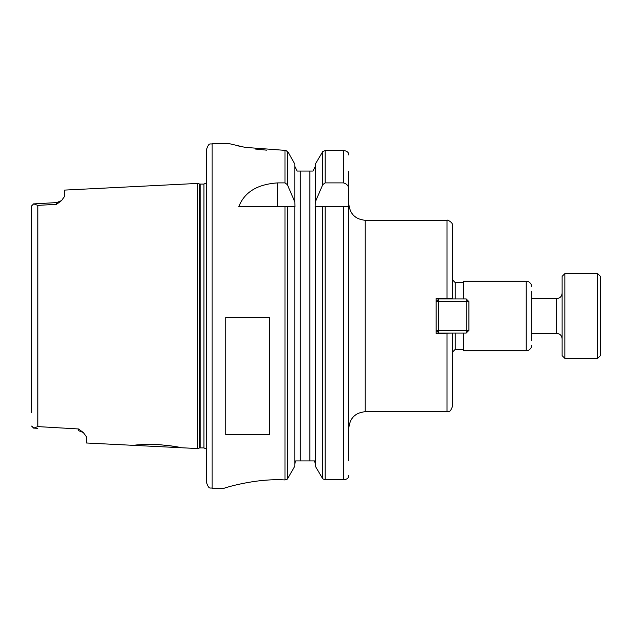 <?xml version="1.0" encoding="UTF-8"?>
<svg xmlns="http://www.w3.org/2000/svg" width="632" height="632" viewBox="0 0 632 632"><rect width="100%" height="100%" fill="white"/><g stroke="black" fill="none" stroke-linecap="round" stroke-linejoin="round"><path stroke-width="0.95" d="M180.657 447.709C179.227 446.942 171.414 445.86 157.234 444.454C143.203 444.454 135.501 444.762 134.126 445.378L197.397 448.546L197.397 183.438L64.417 190.106L64.417 196.607L61.517 200.628L56.675 202.564L56.619 204.294L61.517 200.628M134.126 445.378L86.292 442.985L86.292 436.57L83.345 432.549L78.502 428.962L37.833 426.6L33.678 428.133L31.6 426.079L34.152 428.125M82.8 432.106L83.337 432.541M31.6 219.588L31.6 205.906L33.678 203.86L37.833 205.384L56.619 204.294M141.173 444.659L145.423 444.414M156.752 444.43L158.055 444.501M166.966 445.307L172.955 446.184M177.608 447.053L179.622 447.48M78.502 428.962L78.55 430.653L83.345 432.549M33.678 203.86L31.6 205.906L31.6 412.404M531.686 291.384L531.686 340.608M463.438 298.904L463.438 281.264L526.219 281.264L526.219 350.721L463.438 350.721L463.438 333.088M463.438 349.354L455.238 349.354L452.504 352.095L452.504 333.356L452.504 406.234C449.897 413.715 448.649 410.658 447.029 411.709L365.225 411.709L365.225 220.284L447.029 220.284L447.029 298.628L452.504 298.628L452.504 293.161M447.029 220.284C446.358 219.138 453.65 222.535 452.504 225.75L452.504 298.904M452.504 333.088L436.096 333.356L436.096 298.628L447.029 298.628M436.096 298.628L436.096 301.638L438.829 298.904L438.829 301.638L436.096 301.638M348.817 171.059L348.817 460.926M315.186 206.609L315.313 201.916L322.747 184.67L325.117 182.893L343.35 182.893C346.984 183.722 348.809 186.108 348.817 190.05M348.817 206.609L315.313 206.609L315.313 466.179L322.747 478.795L325.117 479.791L343.35 479.791C346.297 479.53 348.074 478.511 348.667 476.718L348.817 475.375M325.117 182.893L325.117 150.527L343.35 150.527L325.117 150.527L322.747 151.561L315.313 164.123L315.313 201.916M348.817 155.022L348.674 153.734C348.106 151.877 346.328 150.803 343.35 150.527L343.35 182.893M315.313 166.39L312.99 171.059L315.313 166.39M314.538 460.926L315.313 463.888L314.538 460.926L295.586 460.926L294.804 463.888L295.586 460.926M297.135 171.059L294.804 166.39L297.135 171.059L300.279 171.059L300.279 460.926M294.939 206.609L294.804 201.916L287.378 184.67L285.008 182.893L277.717 182.893L277.717 206.609M287.378 206.609L287.378 479.072L294.804 466.179L294.804 206.609L238.817 206.609C244.465 192.12 257.437 184.212 277.717 182.893M287.378 479.072L285.016 479.949M229.89 143.804L245.105 147.375L285.008 150.369L287.378 151.277L288.31 152.446L285.948 150.448M288.31 152.446L294.804 164.123L294.804 201.916M266.751 150.171L255.154 149.01M243.036 146.964L238.477 145.976M277.717 479.775L280.063 479.791M285.008 479.933C254.38 478.084 223.104 488.457 224.107 488.267L212.083 488.275C210.424 487.161 209.287 490.377 206.617 482.808L206.617 149.184C209.287 141.608 210.424 144.823 212.083 143.717L212.083 488.275M225.758 434.674L225.758 317.375L269.508 317.375L269.508 434.674L225.758 434.674M312.99 171.059L300.279 171.059M197.397 183.438L199.341 183.959L199.341 448.025L197.397 448.546M203.915 447.914L200.194 447.914L200.194 184.07L203.915 184.07L203.915 447.914L206.348 448.997L206.617 182.98M206.617 176.415L206.617 455.569M466.171 298.904L468.912 301.638L466.171 301.638L466.171 298.904L438.829 298.904M466.171 330.354L468.912 330.354L466.171 333.088L466.171 330.354L438.829 330.354L438.829 333.088L436.096 330.354L438.829 330.354L438.829 301.638L466.171 301.638L466.171 330.354M438.829 333.088L466.171 333.088M468.912 330.354L468.912 301.638M531.686 298.628L556.65 298.628L556.65 333.356L531.686 333.356M564.85 273.609L562.117 276.342L562.117 355.65L564.85 358.384L564.85 273.609L597.667 273.609L597.667 358.384L564.85 358.384M597.667 273.609L600.4 276.342L600.4 355.65L597.667 358.384M37.833 205.384L37.833 426.6M463.438 282.63L455.238 282.63L455.238 298.904M455.238 333.088L455.238 349.354M447.029 333.356L447.029 411.709M322.747 206.609L322.747 478.795M322.747 151.561L322.747 184.67M325.117 206.609L325.117 479.791M343.35 206.609L343.35 479.791M285.008 206.609L285.008 479.949M287.378 151.277L287.378 184.67M285.008 150.369L285.008 182.893M309.846 171.059L309.846 460.926M134.134 186.614L180.649 184.275M33.678 428.101L37.754 428.33M33.678 203.891L56.675 202.595M526.219 350.721C529.537 350.397 531.362 348.58 531.686 345.254M526.219 281.264C529.537 281.588 531.362 283.413 531.686 286.731M455.238 282.63L452.504 279.897M365.225 411.709C355.255 412.68 349.788 418.147 348.817 428.117M365.225 220.284C355.255 219.312 349.788 213.845 348.817 203.875M212.083 143.717L229.574 143.717M199.341 448.025L200.194 447.914M199.341 183.959L200.194 184.07M203.915 184.07L206.348 182.996M556.65 333.356C559.968 333.68 561.793 335.505 562.117 338.831M556.65 298.628C559.968 298.304 561.793 296.479 562.117 293.161"/></g></svg>
